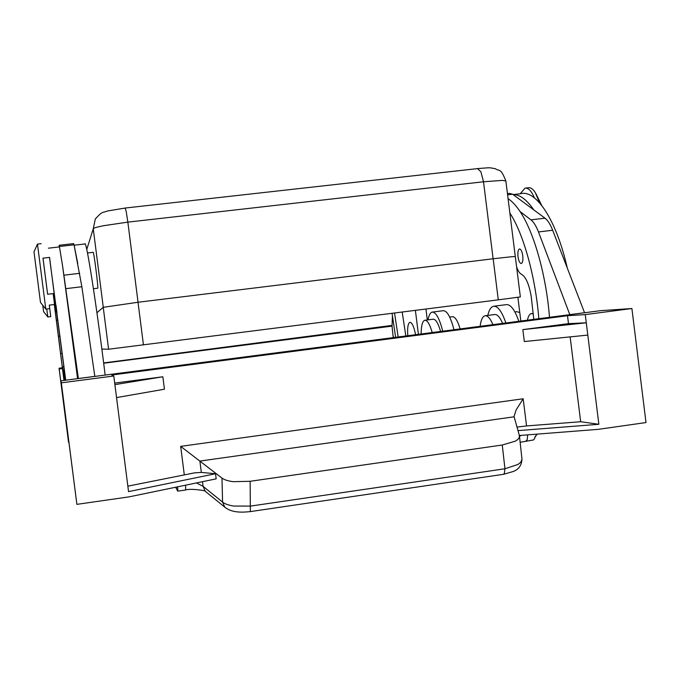 <?xml version="1.0" encoding="UTF-8"?>
<svg xmlns="http://www.w3.org/2000/svg" width="680" height="680" viewBox="0 0 680 680"><rect width="100%" height="100%" fill="white"/><g stroke="black" fill="none" stroke-linecap="round" stroke-linejoin="round"><path stroke-width="1.02" d="M511.972 256.692L493.162 258.765L498.279 299.846L520.353 296.913L515.329 256.589L511.972 256.692M143.454 344.99L138.014 302.251L103.241 307.326L108.587 349.231L498.279 299.846M49.291 305.133L50.754 316.625L49.283 305.133M43.01 258.153L47.634 294.245M87.474 252.977L93.16 252.314C93.729 250.461 98.532 288.226 97.724 288.218L97.682 288.218M525.742 188.062L528.3 187.765C530.612 187.315 532.942 188.938 535.296 192.619L539.656 202.929M536.001 193.808L541.654 205.326M520.208 193.766L525.019 188.147C528.284 187.629 531.42 190.876 534.429 197.897M421.115 333.999C421.209 325.797 422.425 321.224 424.745 320.28C427.295 320.05 429.786 324.139 432.208 332.554M440.606 331.466C438.149 323.06 435.625 318.979 433.024 319.218L425.102 320.238M49.274 305.133L54.519 304.495L53.159 293.582L55.437 311.67L56.737 311.517M54.468 304.504L55.437 311.67M64.422 380.366L62.62 366.809L64.285 380.383M56.678 323L55.981 317.416L56.678 323M407.787 335.733C407.269 327.837 407.966 323.365 409.878 322.311L410.04 322.295C412.148 322.685 413.993 326.833 415.582 334.713M518.007 256.7C518.704 261.12 519.809 263.381 521.322 263.5C522.69 262.735 523.175 260.159 522.767 255.765C522.062 251.337 520.957 249.067 519.452 248.965C518.083 249.738 517.599 252.314 518.007 256.7M514.896 311.916L516.689 311.686L519.766 312.494M518.84 321.291C514.769 309.629 510.519 304.087 506.09 304.674L493.391 306.298C490.892 307.003 489.022 310.046 487.772 315.418M505.861 322.983C501.848 311.287 497.692 305.728 493.383 306.306M47.6 294.253L54.17 293.462L49.563 257.389L42.984 258.153L47.608 294.245M49.487 257.397L65.73 380.197M57.001 313.2L56.023 305.363L57.001 313.2M527.433 320.178C528.241 316.276 529.542 314.067 531.335 313.548L533.341 313.879M570.137 336.889L580.669 421.727L526.558 425.935L523.167 398.769L180.676 446.369L221.986 478.091L222.573 502.087L224.791 507.169L205.887 491.802M523.167 398.769L516.129 409.912L514.046 416.5L519.367 435.523L519.248 437.529L517.913 439.382L515.448 441.125L502.265 445.009L250.138 481.296L233.325 481.678C228.123 481.049 224.34 479.85 221.986 478.091M526.558 425.935L516.995 427.082M114.699 383.087L162.851 376.779L164.432 389.215L116.552 397.587L128.545 491.614L215.526 473.731L201.331 472.43L194.565 472.855L127.848 486.158M503.387 474.325L504.339 473.543L504.942 468.767L250.605 506.081L233.869 506.065C228.684 505.291 224.918 503.965 222.573 502.087L203.099 486.362L205.275 491.308M519.469 436.024L521.985 459.383L520.795 462.171L518.015 464.448L504.942 468.767L502.265 445.009M185.572 485.163L185.666 489.991L177.726 491.13L177.752 488.002L176.885 486.956M533.375 439.96L534.616 438.625L534.99 436.721L537.242 434.103M250.138 481.296L250.35 511.598M177.726 491.13L175.899 487.5M599.259 429.207L646 422.552L631.899 308.524L600.567 310.666L61.022 380.808L61.336 382.823L113.798 375.998L111.749 375.003L567.511 315.716L585.259 314.602L631.899 308.524M521.212 435.37L519.503 436.373M202.504 481.669L203.099 486.362L196.444 482.919M215.526 473.731L216.18 478.856L129.217 496.842L76.891 504.356L61.336 382.823M580.669 421.727L598.859 424.286L587.8 335.087L524.331 341.555L522.843 329.622L568.488 323.637L567.511 315.716M162.851 376.779L114.894 384.633L113.798 375.998M116.552 397.587L114.894 384.633M76.891 504.356L61.022 380.808M78.37 378.556L62.483 265.251L77.597 378.649M519.367 435.514L599.479 429.241M598.859 424.286L517.99 430.618M587.8 335.087L585.259 314.602M522.843 329.622L586.279 322.796L568.488 323.637M584.562 312.749L552.67 230.248C550.341 224.315 547.783 220.303 545.003 218.186L512.644 194.233L509.592 193.4L507.45 193.647M62.356 367.786L59.041 368.212L68.884 442.212M103.641 362.925L392.071 325.389M59.041 368.212L59.16 368.959L62.458 368.534M68.544 442.263L59.16 368.959M371.246 328.5L371.186 328.075M103.674 363.23L392.046 326.128L392.402 316.293M393.303 336.226L393.244 337.62M393.065 336.26L392.046 326.145M48.424 248.183L59.364 246.925L59.117 245.284L59.228 246.942M94.826 376.414L81.855 286.739L74.035 244.808L73.678 243.61L59.143 245.276M78.361 378.513L94.817 376.372M59.449 246.9L62.483 265.251M105.162 375.071C96.416 303.935 86.105 238.552 84.855 243.984L74.12 245.216L77.749 263.457M65.008 380.29L63.776 370.048L65.169 380.264M65.671 380.205L54.094 293.471M569.823 314.661L538.475 231.948C536.18 226.006 533.681 221.977 530.961 219.852L520.056 211.54C533.919 232.007 546.185 275.102 549.5 317.305M517.88 297.287L520.829 321.036M584.562 312.715L569.823 314.627M513.094 194.573C519.75 194.446 526.66 199.563 533.825 209.916M508.079 198.721C512.048 201.237 516.043 205.513 520.056 211.54M492.932 324.657C490.229 318.282 487.56 315.325 484.925 315.784L494.471 314.551C497.173 314.083 499.885 317.033 502.631 323.399M513.247 194.565L520.616 193.715C535.899 189.38 556.452 219.844 567.273 268.005M484.925 315.784C482.511 316.548 480.913 320.059 480.114 326.332M516.613 266.892C518.067 270.997 519.682 273.453 521.466 274.261C525.784 276.7 529.023 284.07 531.182 296.361L533.8 319.345M538.832 318.699C535.483 276.624 523.43 233.631 509.864 213.019M64.013 380.418L54.383 304.512M54.315 304.521L63.979 380.426M425.944 309.051L427.312 319.949M415.395 310.394L418.396 334.348M405.832 335.979L402.186 312.069M428.026 319.855C428.885 315.231 430.245 312.655 432.098 312.12C435.88 311.933 439.425 318.282 442.739 331.185M432.565 312.06L443.105 310.718C446.989 310.514 450.611 316.846 453.968 329.724M460.139 328.925C457.614 320.552 454.996 316.489 452.268 316.744L449.692 317.075M394.545 313.047L398.174 336.982M395.624 337.314L392.062 313.361M45.798 309.102L40.486 302.43L34 251.847L37.468 244.095L45.798 309.111L49.444 308.661M50.745 316.625L47.838 316.982L46.758 308.992M47.838 316.974L43.605 311.652L42.704 305.209M96.925 312.74L103.241 307.326M101.855 349.07L108.587 349.231M138.014 302.251L493.162 258.765M138.048 302.243L127.848 222.13L483.514 181.772L502.427 180.395L505.877 181.007L515.279 256.555M125.213 208.037L477.454 168.614L480.887 171.734L483.514 181.772L493.111 258.765M126.217 211.565L125.145 208.046L107.287 211.038C102.748 213.12 102.986 210.341 95.293 219.053L93.253 228.777C93.619 228.004 97.104 226.975 103.709 225.683L127.848 222.13L126.217 211.565M201.331 472.43L199.886 461.074L514.106 416.806M180.676 446.369L184.263 474.598M525.963 441.014L527.255 439.679L527.629 434.86M503.591 474.3L250.452 511.589C243.55 512.269 232.475 513.358 224.8 507.178L225.446 507.705M177.42 490.603L175.644 487.212M205.292 491.325C207.442 490.798 190.434 488.197 185.691 489.974L185.623 490M66.07 288.635L81.855 286.739M64.124 275.171L79.713 273.317M59.381 246.5L74.035 244.808M552.67 230.248L538.475 231.948M545.003 218.186L530.961 219.852M512.644 194.233L507.594 194.82M62.245 353.379L60.571 353.591M59.993 336.149L58.412 336.345M57.851 320.178L56.397 320.356M86.751 249.5L93.253 228.777L103.275 307.309M97.724 288.218L93.432 288.736M62.62 366.809L63.937 366.639M531.335 313.548L531.854 313.48M537.277 434.103C535.432 436.245 534.59 437.571 534.769 438.098M521.968 458.991C521.543 468.512 515.117 470.466 513.851 471.317L503.642 474.283M533.579 439.935L520.149 442.289M64.371 369.971L63.784 370.048M37.468 244.103L41.132 243.678M477.793 168.581C493.017 167.391 487.968 167.645 495.142 168.623C499.936 171.87 500.378 167.22 505.877 181.007"/></g></svg>
